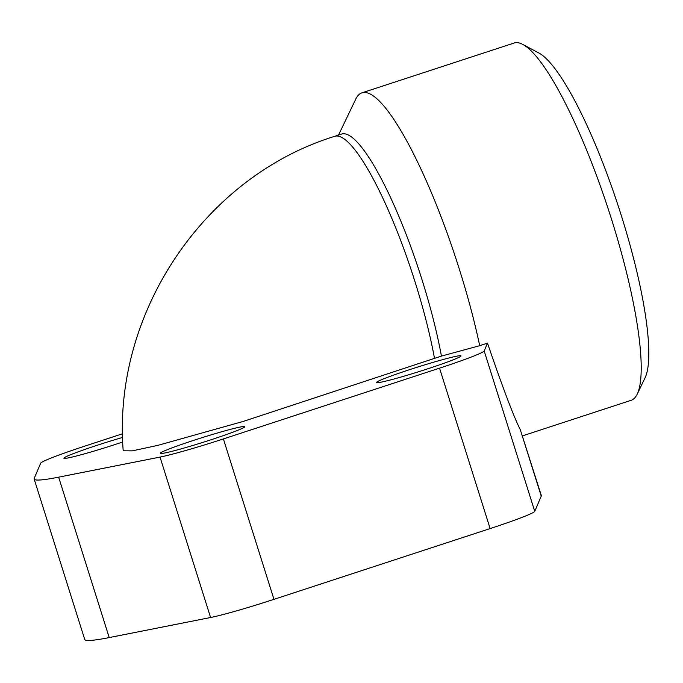 <?xml version="1.0" encoding="UTF-8"?>
<svg xmlns="http://www.w3.org/2000/svg" width="683" height="683" viewBox="0 0 683 683"><rect width="100%" height="100%" fill="white"/><g stroke="black" fill="none" stroke-linecap="round" stroke-linejoin="round"><path stroke-width="1.02" d="M441.431 356.091L243.148 421.454L157.884 445.359L132.254 450.865L123.205 450.789C112.311 313.668 203.696 176.846 334.636 136.335L341.568 134.064A155.143 31.17 -108.1 0 1 343.259 133.757A155.143 31.17 -108.1 0 1 422.06 279.868A155.143 31.17 -108.1 0 1 441.431 356.091L479.714 345.692A187.979 37.77 71.9 0 0 459.446 269.512A187.979 37.77 71.9 0 0 363.971 92.478A187.979 37.77 71.9 0 0 361.922 92.854L514.137 43.02A187.979 37.77 -108.1 0 1 516.177 42.645A187.979 37.77 -108.1 0 1 522.743 44.404A187.979 37.77 -108.1 0 1 611.661 219.678A187.979 37.77 -108.1 0 1 637.239 394.108A187.979 37.77 -108.1 0 1 631.118 400.315L522.504 435.874M338.503 135.072L355.809 99.061A187.979 37.77 71.9 0 1 361.922 92.854M122.778 441.952A44.327 2.373 162.5 0 1 64.885 458.404A44.327 2.373 162.5 0 1 63.878 458.225A44.327 2.373 162.5 0 1 122.658 437.419M161.29 453.503A44.327 2.373 162.5 0 1 160.283 453.324A44.327 2.373 162.5 0 1 197.575 439.092A44.327 2.373 162.5 0 1 243.831 426.482A44.327 2.373 162.5 0 1 244.838 426.662A44.327 2.373 162.5 0 1 207.547 440.894A44.327 2.373 162.5 0 1 161.29 453.503M377.451 382.728A44.327 2.373 162.5 0 1 376.444 382.548A44.327 2.373 162.5 0 1 413.736 368.316A44.327 2.373 162.5 0 1 459.983 355.706A44.327 2.373 162.5 0 1 460.991 355.886A44.327 2.373 162.5 0 1 423.699 370.118A44.327 2.373 162.5 0 1 377.451 382.728M34.15 479.031L84.726 639.45A239.366 12.798 -17.5 0 0 109.22 637.58L210.595 617.509A59.839 3.202 -17.5 0 0 273.968 599.35L223.392 438.93A59.839 3.202 162.5 0 1 160.018 457.089L58.644 477.161A239.366 12.798 162.5 0 1 34.15 479.031A239.366 12.798 162.5 0 1 34.21 478.399L40.698 463.159A59.839 3.202 162.5 0 1 85.324 445.956L122.607 433.748M273.968 599.35L490.129 528.574A59.839 3.202 -17.5 0 0 534.755 511.371L541.243 496.123A239.366 12.798 -17.5 0 0 541.303 495.491L520.318 429.761M541.243 496.123L520.318 429.752C513.565 416.288 502.628 387.415 487.5 343.139L484.179 350.951A59.839 3.202 162.5 0 1 439.545 368.154L223.392 438.93M487.5 343.139L479.714 345.692M522.743 44.404L538.802 52.975A174.549 35.072 71.9 0 1 618.457 206.659A174.549 35.072 71.9 0 1 645.119 377.69L637.239 394.108M434.499 358.362A155.143 31.17 -108.1 0 0 415.127 282.139A155.143 31.17 -108.1 0 0 334.636 136.335M534.755 511.371L484.179 350.951M109.22 637.58L58.644 477.161M490.129 528.574L439.545 368.154M210.595 617.509L160.018 457.089"/></g></svg>
